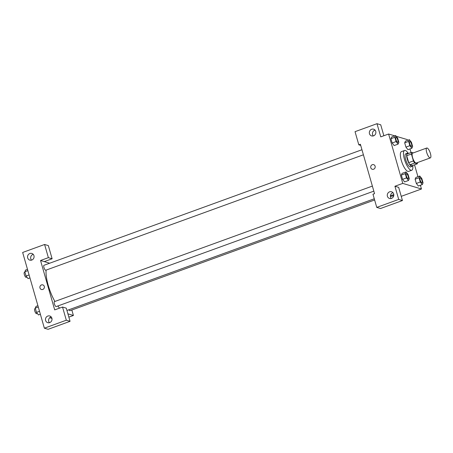 <?xml version="1.0" encoding="UTF-8"?>
<svg xmlns="http://www.w3.org/2000/svg" width="453" height="453" viewBox="0 0 453 453"><rect width="100%" height="100%" fill="white"/><g stroke="black" fill="none" stroke-linecap="round" stroke-linejoin="round"><path stroke-width="0.68" d="M429.971 157.893A5.255 1.608 -110 0 1 426.856 152.95A5.255 1.608 -110 0 1 426.76 148.018A5.255 1.608 -110 0 1 430.067 152.406A5.255 1.608 -110 0 1 430.35 157.893A5.255 1.608 -110 0 1 429.971 157.893M430.35 157.893L416.239 163.023A5.255 1.608 -110 0 1 415.86 163.023A5.255 1.608 -110 0 1 412.745 158.08A5.255 1.608 -110 0 1 412.649 153.142L426.76 148.018M413.385 152.876L411.596 152.338A6.784 2.072 -110 0 0 411.426 154.014L413.413 160.945A6.784 2.072 -110 0 0 414.665 163.04L417.292 163.827A6.784 2.072 -110 0 0 417.473 162.576M411.426 154.014L406.72 155.724L408.708 162.65L413.413 160.945M414.665 163.04L409.965 164.75L412.587 165.538L417.292 163.827M409.965 164.75A6.784 2.072 -110 0 1 408.708 162.65M406.72 155.724A6.784 2.072 -110 0 1 406.896 154.048L411.596 152.338M408.402 153.499A7.01 2.14 70 0 0 407.349 153.205A7.01 2.14 70 0 0 407.247 159.048A7.01 2.14 70 0 0 412.134 166.381A7.01 2.14 70 0 0 412.757 165.475M412.134 166.381L410.565 166.947A7.01 2.14 -110 0 1 410.061 166.947A7.01 2.14 -110 0 1 405.678 159.62A7.01 2.14 -110 0 1 405.78 153.777L407.349 153.205M412.751 165.487A10.51 3.216 -110 0 1 411.766 170.243A10.51 3.216 -110 0 1 411.007 170.243A10.51 3.216 -110 0 1 404.772 160.351A10.51 3.216 -110 0 1 404.58 150.481A10.51 3.216 -110 0 1 408.391 153.493M411.766 170.243L408.629 171.381A10.51 3.216 -110 0 1 407.87 171.381A10.51 3.216 -110 0 1 401.635 161.495A10.51 3.216 -110 0 1 401.449 151.625L404.58 150.481M406.058 171.919L402.139 173.346L401.352 175.062L402.575 179.343L404.591 181.902L408.51 180.475L409.302 178.754L408.074 174.479L406.058 171.919L405.271 173.641L406.494 177.916L408.51 180.475M419.823 176.03L415.905 177.451L415.112 179.178L416.341 183.454L418.357 186.019L422.275 184.586L423.068 182.87L421.839 178.59L419.823 176.03L419.036 177.752L420.259 182.027L422.275 184.586M396.075 141.562L392.151 142.989L390.928 138.714L392.151 142.989L394.172 145.555L398.091 144.122L398.878 142.401L397.649 138.125L395.633 135.566L394.846 137.287L396.075 141.562L398.091 144.122M395.633 135.566L391.715 136.993L390.928 138.714L391.715 136.987M394.812 135.866L388.606 134.014L402.768 183.403L421.471 188.992L420.401 185.271M417.949 176.715L414.54 164.824M411.018 152.553L409.976 148.918M407.524 140.362L407.309 139.603L396.199 136.285M409.399 139.683L405.48 141.104L404.693 142.825L405.916 147.106L407.932 149.666L411.856 148.239L412.643 146.517L411.415 142.242L409.399 139.683L408.612 141.404L409.84 145.679L411.856 148.239M383.861 135.736L380.73 124.807L376.987 123.692L380.763 136.863L388.606 134.014M375.033 130.113A3.505 3.256 -73.4 0 0 373.295 135.928M373.549 135.849A3.505 3.256 -73.4 0 0 373.606 129.196A3.505 3.256 -73.4 0 0 369.489 131.625A3.505 3.256 -73.4 0 0 373.549 135.849M360.707 145.402L358.816 144.841L355.039 131.67L376.987 123.692M402.768 183.403L394.925 186.251L398.668 187.366L402.445 200.537L380.492 208.516L376.754 207.4L372.978 194.229L374.546 193.657L360.384 144.269L358.816 144.841M401.239 196.342L421.471 188.992M393.748 195.713A2.407 0.51 -16 0 1 390.497 196.149A2.407 0.51 -16 0 1 391.953 195.226A2.407 0.51 -16 0 1 393.81 194.733M391.471 195.419A2.407 0.51 164 0 0 393.816 194.762M392.972 192.672A3.505 3.256 -73.4 0 0 391.233 198.488M391.488 198.408A3.505 3.256 -73.4 0 0 391.545 191.761A3.505 3.256 -73.4 0 0 387.428 194.184A3.505 3.256 -73.4 0 0 391.488 198.408M394.925 186.251L398.702 199.422L376.754 207.4M402.445 200.537L398.702 199.422M373.64 164.66A2.407 2.237 -73.4 0 0 370.797 167.752A2.407 2.237 106.6 0 1 373.64 164.66A2.407 2.237 106.6 0 1 375.095 167.61A2.407 2.237 106.6 0 1 370.797 167.752A2.407 2.237 -73.4 0 0 372.264 169.275M59.581 308.119A24.53 7.497 -110 0 1 57.825 305.99M54.898 301.46A24.53 7.497 -110 0 1 46.098 270.113M68.896 309.756A2.627 0.804 70 0 0 69.773 310.696A2.627 0.804 70 0 0 69.96 310.696L374.625 199.977M363.402 154.801L45.776 270.231A2.627 0.804 -110 0 1 45.583 270.231A2.627 0.804 -110 0 1 44.026 267.757A2.627 0.804 -110 0 1 43.981 265.288L361.953 149.739M373.827 191.149L56.195 306.579A2.627 0.804 -110 0 1 56.008 306.579A2.627 0.804 -110 0 1 54.451 304.11A2.627 0.804 -110 0 1 54.4 301.641L372.372 186.087M54.7 309.892L40.538 260.503L48.375 257.655L44.598 244.484L22.65 252.463L44.366 328.193L66.314 320.214L62.537 307.043L54.7 309.892M67.91 313.838L73.403 315.481L71.834 310.016M49.654 263.227L40.538 260.503M42.78 289.456A2.407 2.237 106.6 0 1 39.989 286.551A2.407 2.237 106.6 0 1 44.383 287.117A2.407 2.237 106.6 0 1 42.78 289.456M31.755 260.062A3.505 3.256 106.6 0 1 27.695 255.837A3.505 3.256 106.6 0 1 34.083 256.658A3.505 3.256 106.6 0 1 31.755 260.062M49.694 322.621A3.505 3.256 106.6 0 1 45.628 318.397A3.505 3.256 106.6 0 1 52.021 319.218A3.505 3.256 106.6 0 1 49.694 322.621M42.82 284.886A2.407 2.237 -73.4 0 0 39.989 286.551A2.407 2.237 -73.4 0 0 41.444 289.501M33.239 254.326A3.505 3.256 -73.4 0 0 31.5 260.141M51.178 316.885A3.505 3.256 -73.4 0 0 49.439 322.7M62.537 307.043L66.28 308.159L70.056 321.33L48.109 329.308L44.366 328.193M70.056 321.33L66.314 320.214M44.275 261.619L52.118 258.771L48.341 245.6L44.598 244.484M52.118 258.771L48.375 257.655M49.7 317.746L51.942 318.414M68.85 317.134L73.403 315.481M51.699 318.34L51.993 318.719M37.916 305.707L36.042 306.387L35.255 308.108L36.478 312.383L38.494 314.943L40.368 314.257M35.255 308.108L38.29 307.004M36.478 312.383L39.519 311.279M37.316 313.442L36.597 313.703A2.627 0.804 -110 0 1 36.41 313.703A2.627 0.804 -110 0 1 34.853 311.228A2.627 0.804 -110 0 1 34.802 308.765L35.379 308.555M27.491 269.354L25.617 270.033L24.83 271.755L26.053 276.03L28.069 278.589L29.949 277.91M24.83 271.755L27.865 270.651M26.053 276.03L29.094 274.926M26.891 277.094L26.172 277.355A2.627 0.804 -110 0 1 25.985 277.349A2.627 0.804 -110 0 1 24.428 274.88A2.627 0.804 -110 0 1 24.377 272.412L24.955 272.202M421.958 182.774L421.947 182.78A2.627 0.804 -110 0 1 421.947 182.78A2.627 0.804 -110 0 1 421.76 182.78A2.627 0.804 -110 0 1 420.203 180.305A2.627 0.804 -110 0 1 420.152 177.842A2.627 0.804 -110 0 1 420.158 177.836A2.627 0.804 -110 0 1 421.817 180.034A2.627 0.804 -110 0 1 421.958 182.774A2.627 0.804 -110 0 1 421.771 182.774A2.627 0.804 -110 0 1 420.214 180.305A2.627 0.804 -110 0 1 420.163 177.836L420.163 177.836M420.259 182.027L416.341 183.454L415.112 179.178L419.036 177.752M416.341 183.454L418.357 186.013M411.539 146.427L411.522 146.432A2.627 0.804 -110 0 1 411.522 146.432A2.627 0.804 -110 0 1 411.335 146.427A2.627 0.804 -110 0 1 409.778 143.958A2.627 0.804 -110 0 1 409.727 141.489A2.627 0.804 -110 0 1 409.739 141.489A2.627 0.804 -110 0 1 411.392 143.68A2.627 0.804 -110 0 1 411.539 146.427A2.627 0.804 -110 0 1 411.347 146.427A2.627 0.804 -110 0 1 409.789 143.952A2.627 0.804 -110 0 1 409.744 141.483L409.744 141.483M409.84 145.679L405.916 147.106L404.693 142.825L408.612 141.404M405.916 147.106L407.932 149.66M408.187 178.663A2.627 0.804 -110 0 1 408.181 178.669A2.627 0.804 -110 0 1 407.994 178.663A2.627 0.804 -110 0 1 406.437 176.194A2.627 0.804 -110 0 1 406.386 173.726A2.627 0.804 -110 0 1 406.392 173.726A2.627 0.804 -110 0 1 408.051 175.917A2.627 0.804 -110 0 1 408.198 178.663A2.627 0.804 -110 0 1 408.006 178.663A2.627 0.804 -110 0 1 406.449 176.189A2.627 0.804 -110 0 1 406.403 173.72L406.403 173.72M406.494 177.916L402.575 179.343L401.352 175.062L405.271 173.641M402.575 179.343L404.591 181.896M397.774 142.31L397.762 142.316A2.627 0.804 -110 0 1 397.762 142.316A2.627 0.804 -110 0 1 397.57 142.316A2.627 0.804 -110 0 1 396.013 139.841A2.627 0.804 -110 0 1 395.967 137.378A2.627 0.804 -110 0 1 395.973 137.372A2.627 0.804 -110 0 1 397.632 139.569A2.627 0.804 -110 0 1 397.774 142.31A2.627 0.804 -110 0 1 397.581 142.31A2.627 0.804 -110 0 1 396.024 139.841A2.627 0.804 -110 0 1 395.979 137.372L395.979 137.372M390.928 138.714L394.846 137.287M66.942 310.469L374.28 198.776"/></g></svg>

